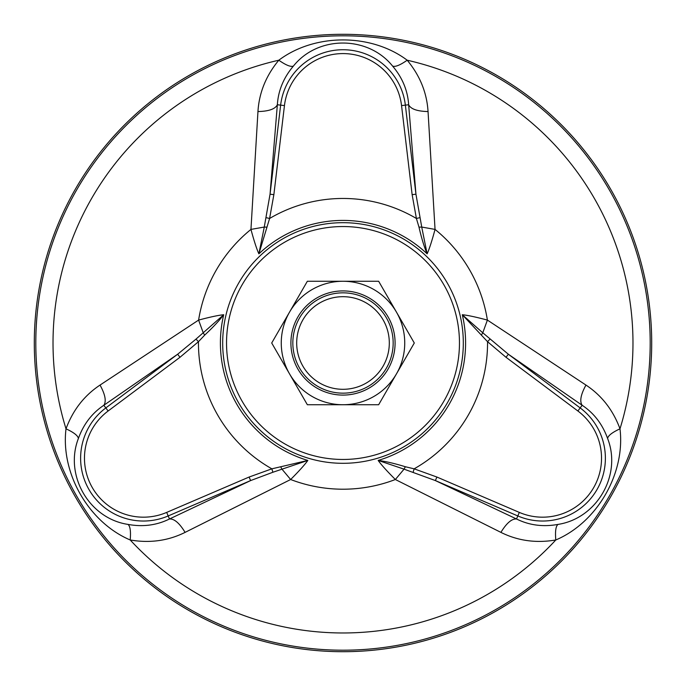 <?xml version="1.0" encoding="UTF-8"?>
<svg xmlns="http://www.w3.org/2000/svg" width="686" height="686" viewBox="0 0 686 686"><rect width="100%" height="100%" fill="white"/><g stroke="black" fill="none" stroke-linecap="round" stroke-linejoin="round"><path stroke-width="1.03" d="M249.095 477.044L166.672 512.408L168.19 515.941A62.803 62.803 0 0 1 105.824 407.921L103.843 405.272C91.984 413.178 83.503 424.257 78.384 438.508C64.175 474.961 88.863 518.496 127.982 524.404C142.885 527.105 156.717 525.296 169.493 518.976L168.19 515.941L250.613 480.577L249.095 477.044L271.862 468.83L307.834 460.435C304.884 464.611 299.156 470.973 290.65 479.514L185.091 532.379C168.147 540.808 149.848 543.338 130.194 539.976C88.777 522.355 60.565 473.469 66.01 428.81C72.922 410.108 84.267 395.53 100.036 385.069L198.606 320.088C210.259 316.983 218.628 315.2 223.713 314.737C219.288 320.628 212.934 327.419 204.668 335.12L198.46 341.688L179.964 357.303L177.665 354.225L195.999 339.107L223.713 314.737A122.588 122.588 0 0 0 307.834 460.435L272.874 472.26L250.613 480.577L169.493 518.976C174.261 518.659 179.458 523.126 185.091 532.379M204.668 335.12L203.228 332.796L198.606 320.088A146.204 146.204 0 0 1 250.956 229.407L264.264 227.057L270.052 194.198L273.868 194.653L269.598 218.482L258.879 253.829C256.736 249.181 254.094 241.043 250.956 229.407L257.953 111.552C259.119 92.67 266.082 75.554 278.816 60.214C314.788 33.16 371.229 33.168 407.184 60.214C419.918 75.554 426.881 92.661 428.047 111.552L435.044 229.407C431.906 241.052 429.265 249.19 427.121 253.829C424.231 247.046 421.521 238.153 418.992 227.143L416.402 218.482L412.132 194.653L415.948 194.198L421.736 227.057L435.044 229.407A146.204 146.204 0 0 1 487.394 320.088L585.964 385.069C601.733 395.522 613.078 410.108 619.99 428.81C625.435 473.486 597.206 522.363 555.806 539.976C536.16 543.338 517.861 540.808 500.909 532.379L395.35 479.514C386.844 470.965 381.116 464.611 378.166 460.435C385.481 461.326 394.536 463.427 405.34 466.737L414.138 468.83L436.905 477.044L435.387 480.577L404.045 469.155L395.35 479.514A146.204 146.204 0 0 1 290.65 479.514L281.955 469.155L280.66 466.737M500.909 532.379C506.542 523.126 511.739 518.659 516.507 518.976C529.283 525.296 543.115 527.105 558.018 524.404C596.691 518.487 622.056 475.338 607.616 438.508C602.497 424.257 594.016 413.178 582.157 405.272L580.176 407.921L508.335 354.225L506.036 357.303L487.54 341.688L462.287 314.737C467.38 315.2 475.75 316.983 487.394 320.088L482.781 332.787L508.335 354.225L582.157 405.272C579.49 401.301 580.759 394.57 585.964 385.069M343 651.7A308.7 308.7 0 0 0 610.343 188.65A308.7 308.7 0 0 0 75.657 188.65A308.7 308.7 0 0 0 343 651.7M100.036 385.069C105.241 394.57 106.51 401.301 103.843 405.272L177.665 354.225L105.824 407.921L108.122 411L179.964 357.303M428.047 111.552C417.225 111.312 410.76 109.04 408.65 104.752C407.733 90.526 402.382 77.638 392.598 66.088C368.133 35.552 318.081 35.166 293.402 66.088C283.618 77.638 278.267 90.526 277.35 104.752C275.24 109.04 268.775 111.312 257.953 111.552M284.45 105.593L280.634 105.138L270.052 194.198L277.35 104.752L280.634 105.138A62.803 62.803 0 0 1 405.366 105.138L408.65 104.752L415.948 194.198L405.366 105.138L401.55 105.593A58.962 58.962 0 0 0 284.45 105.593L273.868 194.653M516.507 518.976L435.387 480.577L517.81 515.941L516.507 518.976M127.982 524.404C130.211 526.145 130.949 531.333 130.194 539.976A289.981 289.981 0 0 0 555.806 539.976C555.051 531.333 555.789 526.145 558.018 524.404M78.384 438.508C77.998 435.704 73.865 432.48 66.01 428.81A289.981 289.981 0 0 1 278.816 60.214C285.925 65.187 290.787 67.142 293.402 66.088M405.34 466.737L404.045 469.155L378.166 460.435A122.588 122.588 0 0 0 462.287 314.737L482.773 332.796L481.332 335.12M392.598 66.088C395.213 67.142 400.075 65.187 407.184 60.214A289.981 289.981 0 0 1 619.99 428.81C612.126 432.48 608.002 435.704 607.616 438.508M418.992 227.143L421.727 227.057L427.121 253.829A122.588 122.588 0 0 0 258.879 253.829L264.273 227.057L267.008 227.143M413.126 472.251L414.138 468.83A144.549 144.549 0 0 0 487.54 341.688L490.001 339.107M419.866 217.642L416.402 218.482A144.549 144.549 0 0 0 269.598 218.482L266.134 217.642M272.874 472.251L271.862 468.83A144.549 144.549 0 0 1 198.46 341.688L195.999 339.107M299.559 317.918A50.164 50.164 0 0 0 317.918 386.441A50.164 50.164 0 0 0 386.441 368.082A50.164 50.164 0 0 0 368.082 299.559A50.164 50.164 0 0 0 299.559 317.918M302.895 319.848A46.305 46.305 0 0 0 343 389.305A46.305 46.305 0 0 0 383.105 319.848A46.305 46.305 0 0 0 302.895 319.848M289.535 312.13A61.74 61.74 0 0 0 312.13 396.465A61.74 61.74 0 0 0 396.465 373.87A61.74 61.74 0 0 0 373.87 289.535A61.74 61.74 0 0 0 289.535 312.13M297.887 316.958A52.093 52.093 0 0 0 343 395.093A52.093 52.093 0 0 0 388.113 316.958A52.093 52.093 0 0 0 297.887 316.958M307.354 404.74L378.646 404.74L414.293 343L378.646 281.26L307.354 281.26L271.707 343L307.354 404.74M343 463.307A120.307 120.307 0 0 1 238.805 282.846A120.307 120.307 0 0 1 447.195 282.846A120.307 120.307 0 0 1 343 463.307M343 650.199A307.199 307.199 0 0 1 76.961 189.405A307.199 307.199 0 0 1 609.039 189.405A307.199 307.199 0 0 1 343 650.199M343 459.466A116.466 116.466 0 0 1 242.141 284.767A116.466 116.466 0 0 1 443.859 284.767A116.466 116.466 0 0 1 343 459.466M166.672 512.408A58.962 58.962 0 0 1 108.122 411M519.328 512.408A58.962 58.962 0 0 0 577.878 411L580.176 407.921A62.803 62.803 0 0 1 517.81 515.941L519.328 512.408L436.905 477.044M412.132 194.653L401.55 105.593M577.878 411L506.036 357.303"/></g></svg>
